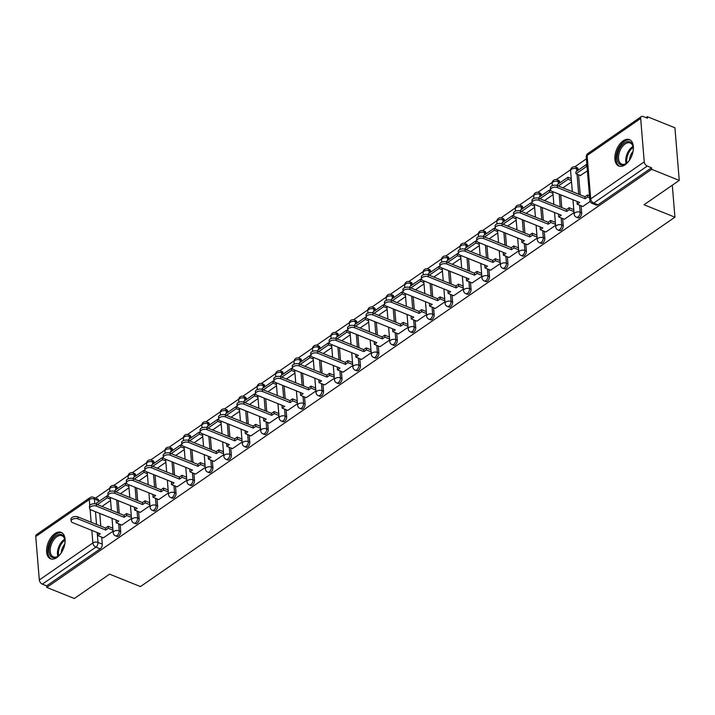 <?xml version="1.0" encoding="UTF-8"?>
<svg xmlns="http://www.w3.org/2000/svg" width="715" height="715" viewBox="0 0 715 715"><rect width="100%" height="100%" fill="white"/><g stroke="black" fill="none" stroke-linecap="round" stroke-linejoin="round"><path stroke-width="1.07" d="M577.961 217.861A3.647 2.1 -68.1 0 0 579.579 217.539A3.647 2.1 -68.1 0 0 581.688 212.838L580.16 212.221A3.647 2.1 111.9 0 1 578.051 216.922A3.647 2.1 111.9 0 1 576.433 217.244L577.961 217.861M559.523 230.596A3.647 2.1 -68.1 0 0 561.141 230.284A3.647 2.1 -68.1 0 0 563.25 225.583L561.722 224.966A3.647 2.1 111.9 0 1 559.613 229.667A3.647 2.1 111.9 0 1 557.995 229.989L559.523 230.596M541.085 243.341A3.647 2.1 -68.1 0 0 542.703 243.029A3.647 2.1 -68.1 0 0 544.812 238.327L543.284 237.711A3.647 2.1 111.9 0 1 541.175 242.412A3.647 2.1 111.9 0 1 539.557 242.734L541.085 243.341M522.647 256.086A3.647 2.1 -68.1 0 0 524.265 255.764A3.647 2.1 -68.1 0 0 526.374 251.063L524.846 250.456A3.647 2.1 111.9 0 1 522.736 255.157A3.647 2.1 111.9 0 1 521.119 255.478L522.647 256.086M504.209 268.831A3.647 2.1 -68.1 0 0 505.827 268.509A3.647 2.1 -68.1 0 0 507.936 263.808L506.408 263.2A3.647 2.1 111.9 0 1 504.298 267.902A3.647 2.1 111.9 0 1 502.681 268.214L504.209 268.831M485.771 281.576A3.647 2.1 -68.1 0 0 487.38 281.254A3.647 2.1 -68.1 0 0 489.498 276.553L487.97 275.936A3.647 2.1 111.9 0 1 485.86 280.646A3.647 2.1 111.9 0 1 484.243 280.959L485.771 281.576M467.333 294.321A3.647 2.1 -68.1 0 0 468.942 293.999A3.647 2.1 -68.1 0 0 471.06 289.298L469.532 288.681A3.647 2.1 111.9 0 1 467.422 293.382A3.647 2.1 111.9 0 1 465.805 293.704L467.333 294.321M448.895 307.057A3.647 2.1 -68.1 0 0 450.504 306.744A3.647 2.1 -68.1 0 0 452.622 302.043L451.094 301.426A3.647 2.1 111.9 0 1 448.984 306.127A3.647 2.1 111.9 0 1 447.367 306.449L448.895 307.057M430.457 319.802A3.647 2.1 -68.1 0 0 432.066 319.489A3.647 2.1 -68.1 0 0 434.184 314.788L432.655 314.171A3.647 2.1 111.9 0 1 430.546 318.872A3.647 2.1 111.9 0 1 428.929 319.194L430.457 319.802M412.019 332.546A3.647 2.1 -68.1 0 0 413.628 332.234A3.647 2.1 -68.1 0 0 415.746 327.524L414.217 326.916A3.647 2.1 111.9 0 1 412.108 331.617A3.647 2.1 111.9 0 1 410.49 331.939L412.019 332.546M393.581 345.291A3.647 2.1 -68.1 0 0 395.189 344.97A3.647 2.1 -68.1 0 0 397.308 340.269L395.779 339.661A3.647 2.1 111.9 0 1 393.67 344.362A3.647 2.1 111.9 0 1 392.052 344.675L393.581 345.291M375.143 358.036A3.647 2.1 -68.1 0 0 376.751 357.715A3.647 2.1 -68.1 0 0 378.87 353.013L377.341 352.397A3.647 2.1 111.9 0 1 375.232 357.107A3.647 2.1 111.9 0 1 373.614 357.42L375.143 358.036M356.705 370.781A3.647 2.1 -68.1 0 0 358.313 370.459A3.647 2.1 -68.1 0 0 360.431 365.758L358.903 365.142A3.647 2.1 111.9 0 1 356.794 369.843A3.647 2.1 111.9 0 1 355.176 370.164L356.705 370.781M338.267 383.517A3.647 2.1 -68.1 0 0 339.875 383.204A3.647 2.1 -68.1 0 0 341.993 378.503L340.465 377.886A3.647 2.1 111.9 0 1 338.356 382.588A3.647 2.1 111.9 0 1 336.738 382.909L338.267 383.517M319.828 396.262A3.647 2.1 -68.1 0 0 321.437 395.949A3.647 2.1 -68.1 0 0 323.546 391.248L322.027 390.631A3.647 2.1 111.9 0 1 319.918 395.332A3.647 2.1 111.9 0 1 318.3 395.654L319.828 396.262M301.39 409.007A3.647 2.1 -68.1 0 0 302.999 408.694A3.647 2.1 -68.1 0 0 305.108 403.984L303.589 403.376A3.647 2.1 111.9 0 1 301.48 408.077A3.647 2.1 111.9 0 1 299.862 408.399L301.39 409.007M282.943 421.752A3.647 2.1 -68.1 0 0 284.561 421.43A3.647 2.1 -68.1 0 0 286.67 416.729L285.151 416.121A3.647 2.1 111.9 0 1 283.042 420.822A3.647 2.1 111.9 0 1 281.424 421.135L282.943 421.752M264.505 434.497A3.647 2.1 -68.1 0 0 266.123 434.175A3.647 2.1 -68.1 0 0 268.232 429.474L266.713 428.857A3.647 2.1 111.9 0 1 264.604 433.567A3.647 2.1 111.9 0 1 262.986 433.88L264.505 434.497M246.067 447.241A3.647 2.1 -68.1 0 0 247.685 446.92A3.647 2.1 -68.1 0 0 249.794 442.219L248.275 441.602A3.647 2.1 111.9 0 1 246.166 446.303A3.647 2.1 111.9 0 1 244.548 446.625L246.067 447.241M227.629 459.986A3.647 2.1 -68.1 0 0 229.247 459.665A3.647 2.1 -68.1 0 0 231.356 454.963L229.837 454.347A3.647 2.1 111.9 0 1 227.728 459.048A3.647 2.1 111.9 0 1 226.11 459.37L227.629 459.986M209.191 472.722A3.647 2.1 -68.1 0 0 210.809 472.409A3.647 2.1 -68.1 0 0 212.918 467.708L211.399 467.092A3.647 2.1 111.9 0 1 209.289 471.793A3.647 2.1 111.9 0 1 207.672 472.115L209.191 472.722M190.753 485.467A3.647 2.1 -68.1 0 0 192.371 485.154A3.647 2.1 -68.1 0 0 194.48 480.444L192.961 479.837A3.647 2.1 111.9 0 1 190.851 484.538A3.647 2.1 111.9 0 1 189.234 484.859L190.753 485.467M172.315 498.212A3.647 2.1 -68.1 0 0 173.933 497.89A3.647 2.1 -68.1 0 0 176.042 493.189L174.523 492.581A3.647 2.1 111.9 0 1 172.404 497.283A3.647 2.1 111.9 0 1 170.796 497.595L172.315 498.212M153.877 510.957A3.647 2.1 -68.1 0 0 155.495 510.635A3.647 2.1 -68.1 0 0 157.604 505.934L156.084 505.326A3.647 2.1 111.9 0 1 153.966 510.027A3.647 2.1 111.9 0 1 152.358 510.34L153.877 510.957M135.439 523.702A3.647 2.1 -68.1 0 0 137.057 523.38A3.647 2.1 -68.1 0 0 139.166 518.679L137.646 518.062A3.647 2.1 111.9 0 1 135.528 522.772A3.647 2.1 111.9 0 1 133.919 523.085L135.439 523.702M117.001 536.447A3.647 2.1 -68.1 0 0 118.619 536.125A3.647 2.1 -68.1 0 0 120.728 531.424L119.208 530.807A3.647 2.1 111.9 0 1 117.09 535.508A3.647 2.1 111.9 0 1 115.481 535.83L117.001 536.447M54.867 533.622A14.237 8.187 -68.1 0 0 46.877 547.359A14.237 8.187 -68.1 0 0 50.542 558.799A14.237 8.187 -68.1 0 0 56.843 557.557A14.237 8.187 -68.1 0 0 64.833 543.82A14.237 8.187 -68.1 0 0 61.168 532.38A14.237 8.187 -68.1 0 0 54.867 533.622M623.149 140.864A14.237 8.187 -68.1 0 0 615.159 154.601A14.237 8.187 -68.1 0 0 618.824 166.041A14.237 8.187 -68.1 0 0 625.116 164.799A14.237 8.187 -68.1 0 0 633.115 151.062A14.237 8.187 -68.1 0 0 629.45 139.622A14.237 8.187 -68.1 0 0 623.149 140.864M679.25 180.412L644.027 204.758L674.924 217.181L140.444 586.577L109.556 574.154L74.333 598.5L46.761 587.408L651.678 169.321L679.25 180.412L674.924 127.788L647.352 116.697L646.002 117.635M586.416 158.81L574.815 166.836M570.65 169.714L556.377 179.572M552.212 182.45L537.939 192.317M533.774 195.195L519.501 205.062M515.336 207.94L501.063 217.807M496.898 220.685L482.625 230.552M478.46 233.43L464.187 243.297M460.022 246.175L445.749 256.033M441.584 258.91L427.311 268.777M423.146 271.655L408.873 281.522M404.708 284.4L390.435 294.267M386.27 297.145L371.997 307.012M367.832 309.89L353.559 319.757M349.394 322.635L335.12 332.493M330.956 335.371L316.682 345.238M312.518 348.116L298.244 357.983M294.08 360.861L279.806 370.728M275.641 373.605L261.368 383.472M257.203 386.35L242.93 396.217M238.765 399.095L224.483 408.953M220.327 411.831L206.045 421.698M201.889 424.576L187.607 434.443M183.451 437.321L169.169 447.188M165.013 450.066L150.731 459.933M146.566 462.811L132.293 472.678M128.128 475.555L113.855 485.414M109.69 488.291L95.506 498.105M647.352 116.697L647.477 118.234L643.187 116.5A3.647 2.252 55.4 0 0 641.364 116.572A3.647 2.252 55.4 0 0 640.667 118.458L644.242 161.876A3.647 2.252 55.4 0 0 647.263 166.059L593.718 203.069A3.647 2.1 111.9 0 1 592.1 203.382L596.399 205.116A3.647 2.1 111.9 0 0 598.017 204.794L593.718 203.069A3.647 2.252 55.4 0 1 590.697 198.886L644.242 161.876M651.678 169.321L651.553 167.793L647.263 166.059M98.724 500.741L94.425 499.016A3.647 2.1 111.9 0 0 93.424 497.265L97.723 498.99A3.647 2.1 111.9 0 1 98.724 500.741L98.786 501.519M99.76 513.424L100.806 526.124M101.718 537.144L102.29 544.169L98 542.435A3.647 2.1 111.9 0 1 95.882 547.136L42.346 584.146A3.647 2.252 -124.6 0 1 39.316 579.963L35.75 536.536A3.647 2.252 -124.6 0 1 36.447 534.65L89.983 497.649A3.647 2.252 -124.6 0 0 89.295 499.535L35.75 536.536M42.346 584.146L46.636 585.871L46.761 587.408M121.827 525.078L131.515 518.455M140.274 512.333L149.953 505.711M158.712 499.588L168.391 492.966M177.15 486.844L186.829 480.221M195.588 474.099L205.268 467.485M214.026 461.363L223.706 454.74M232.464 448.618L242.144 441.995M250.902 435.873L260.582 429.25M269.341 423.128L279.02 416.505M287.779 410.383L297.458 403.761M306.217 397.638L315.896 391.025M324.655 384.902L334.334 378.28M343.093 372.157L352.772 365.535M361.531 359.413L371.21 352.79M379.969 346.668L389.648 340.045M398.407 333.923L408.086 327.3M416.845 321.178L426.524 314.555M435.283 308.442L444.962 301.819M453.721 295.697L463.4 289.075M472.159 282.952L481.839 276.33M490.597 270.207L500.277 263.585M509.035 257.463L518.724 250.84M527.473 244.718L537.162 238.095M545.911 231.982L555.6 225.359M564.35 219.237L574.038 212.614M580.24 175.497L587.417 170.939M582.788 206.492L590.134 201.487M578.113 169.41L576.594 168.803A3.647 2.1 111.9 0 0 575.593 167.051L577.112 167.659A3.647 2.1 -68.1 0 1 578.113 169.41L578.185 170.188M578.56 174.817L580.205 194.802M581.107 205.813L581.688 212.838M559.675 182.155L558.156 181.547A3.647 2.1 111.9 0 0 557.155 179.796L558.674 180.403A3.647 2.1 -68.1 0 1 559.675 182.155L559.747 182.933M560.721 194.838L561.767 207.547M562.669 218.558L563.25 225.583M541.237 194.9L539.718 194.292A3.647 2.1 111.9 0 0 538.717 192.532L540.236 193.148A3.647 2.1 -68.1 0 1 541.237 194.9L541.309 195.678M542.283 207.582L543.328 220.283M544.231 231.303L544.812 238.327M522.799 207.645L521.28 207.028A3.647 2.1 111.9 0 0 520.279 205.277L521.798 205.893A3.647 2.1 -68.1 0 1 522.799 207.645L522.862 208.423M523.845 220.318L524.89 233.027M525.793 244.047L526.374 251.063M504.361 220.39L502.842 219.773A3.647 2.1 111.9 0 0 501.841 218.021L503.36 218.638A3.647 2.1 -68.1 0 1 504.361 220.39L504.424 221.158M505.407 233.063L506.452 245.772M507.355 256.792L507.936 263.808M485.923 233.135L484.404 232.518A3.647 2.1 111.9 0 0 483.403 230.766L484.922 231.374A3.647 2.1 -68.1 0 1 485.923 233.135L485.986 233.903M486.969 245.808L488.014 258.517M488.917 269.528L489.498 276.553M467.485 245.88L465.966 245.263A3.647 2.1 111.9 0 0 464.965 243.511L466.484 244.119A3.647 2.1 -68.1 0 1 467.485 245.88L467.547 246.648M468.531 258.553L469.576 271.262M470.479 282.273L471.06 289.298M449.047 258.615L447.527 258.008A3.647 2.1 111.9 0 0 446.526 256.256L448.046 256.864A3.647 2.1 -68.1 0 1 449.047 258.615L449.109 259.393M450.093 271.298L451.138 284.007M452.041 295.018L452.622 302.043M430.609 271.36L429.089 270.753A3.647 2.1 111.9 0 0 428.088 268.992L429.608 269.609A3.647 2.1 -68.1 0 1 430.609 271.36L430.671 272.138M431.654 284.043L432.7 296.743M433.603 307.763L434.184 314.788M412.171 284.105L410.651 283.489A3.647 2.1 111.9 0 0 409.65 281.737L411.17 282.354A3.647 2.1 -68.1 0 1 412.171 284.105L412.233 284.883M413.216 296.779L414.262 309.488M415.165 320.508L415.746 327.524M393.733 296.85L392.213 296.233A3.647 2.1 111.9 0 0 391.212 294.482L392.732 295.098A3.647 2.1 -68.1 0 1 393.733 296.85L393.795 297.619M394.778 309.524L395.824 322.233M396.727 333.253L397.308 340.269M375.295 309.595L373.775 308.978A3.647 2.1 111.9 0 0 372.774 307.227L374.294 307.843A3.647 2.1 -68.1 0 1 375.295 309.595L375.357 310.364M376.34 322.268L377.386 334.978M378.289 345.989L378.87 353.013M356.856 322.34L355.337 321.723A3.647 2.1 111.9 0 0 354.336 319.971L355.856 320.579A3.647 2.1 -68.1 0 1 356.856 322.34L356.919 323.108M357.902 335.013L358.948 347.722M359.851 358.733L360.431 365.758M338.418 335.076L336.899 334.468A3.647 2.1 111.9 0 0 335.898 332.716L337.417 333.324A3.647 2.1 -68.1 0 1 338.418 335.076L338.481 335.853M339.464 347.758L340.51 360.467M341.413 371.478L341.993 378.503M319.98 347.821L318.461 347.213A3.647 2.1 111.9 0 0 317.46 345.452L318.979 346.069A3.647 2.1 -68.1 0 1 319.98 347.821L320.043 348.598M321.026 360.503L322.072 373.203M322.974 384.223L323.546 391.248M301.542 360.566L300.023 359.949A3.647 2.1 111.9 0 0 299.013 358.197L300.541 358.814A3.647 2.1 -68.1 0 1 301.542 360.566L301.605 361.343M302.588 373.239L303.634 385.948M304.536 396.968L305.108 403.984M283.104 373.31L281.585 372.694A3.647 2.1 111.9 0 0 280.575 370.942L282.103 371.559A3.647 2.1 -68.1 0 1 283.104 373.31L283.167 374.079M284.15 385.984L285.196 398.693M286.098 409.713L286.67 416.729M264.666 386.055L263.138 385.439A3.647 2.1 111.9 0 0 262.137 383.687L263.665 384.304A3.647 2.1 -68.1 0 1 264.666 386.055L264.729 386.824M265.712 398.729L266.749 411.438M267.66 422.458L268.232 429.474M246.228 398.8L244.7 398.183A3.647 2.1 111.9 0 0 243.699 396.432L245.227 397.04A3.647 2.1 -68.1 0 1 246.228 398.8L246.291 399.569M247.274 411.474L248.311 424.183M249.222 435.194L249.794 442.219M227.79 411.536L226.262 410.928A3.647 2.1 111.9 0 0 225.261 409.177L226.789 409.784A3.647 2.1 -68.1 0 1 227.79 411.536L227.853 412.314M228.836 424.218L229.873 436.928M230.784 447.939L231.356 454.963M209.352 424.281L207.824 423.673A3.647 2.1 111.9 0 0 206.823 421.913L208.351 422.529A3.647 2.1 -68.1 0 1 209.352 424.281L209.415 425.059M210.398 436.963L211.434 449.663M212.346 460.683L212.918 467.708M190.914 437.026L189.386 436.409A3.647 2.1 111.9 0 0 188.385 434.657L189.913 435.274A3.647 2.1 -68.1 0 1 190.914 437.026L190.977 437.803M191.951 449.699L192.996 462.408M193.908 473.428L194.48 480.444M172.476 449.771L170.948 449.154A3.647 2.1 111.9 0 0 169.947 447.402L171.475 448.019A3.647 2.1 -68.1 0 1 172.476 449.771L172.538 450.539M173.513 462.444L174.558 475.153M175.47 486.173L176.042 493.189M154.038 462.516L152.51 461.899A3.647 2.1 111.9 0 0 151.509 460.147L153.037 460.764A3.647 2.1 -68.1 0 1 154.038 462.516L154.1 463.284M155.075 475.189L156.12 487.898M157.032 498.918L157.604 505.934M135.6 475.261L134.071 474.644A3.647 2.1 111.9 0 0 133.07 472.892L134.599 473.5A3.647 2.1 -68.1 0 1 135.6 475.261L135.662 476.029M136.637 487.934L137.682 500.643M138.594 511.654L139.166 518.679M117.162 487.996L115.633 487.389A3.647 2.1 111.9 0 0 114.632 485.637L116.161 486.245A3.647 2.1 -68.1 0 1 117.162 487.996L117.224 488.774M118.198 500.679L119.244 513.388M120.156 524.399L120.728 531.424M672.297 185.221L674.924 217.181M103.389 537.823L113.077 531.2M101.977 506.435L110.557 500.509M651.553 167.793L598.017 204.794M46.636 585.871L100.18 548.87A3.647 2.1 -68.1 0 0 102.29 544.169M120.415 493.699L128.995 487.764M138.853 480.954L147.433 475.028M157.291 468.209L165.871 462.283M175.729 455.464L184.309 449.538M194.167 442.719L202.747 436.794M212.605 429.974L221.185 424.049M231.043 417.238L239.623 411.304M249.481 404.493L258.061 398.568M267.919 391.749L276.499 385.823M286.358 379.004L294.938 373.078M304.796 366.259L313.376 360.333M323.234 353.514L331.814 347.588M341.672 340.778L350.252 334.843M360.119 328.033L368.69 322.108M378.557 315.288L387.128 309.363M396.995 302.543L405.566 296.618M415.433 289.798L424.004 283.873M433.871 277.054L442.442 271.128M452.309 264.309L460.88 258.383M470.747 251.573L479.318 245.647M489.185 238.828L497.756 232.902M507.623 226.083L516.194 220.157M526.061 213.338L534.632 207.413M544.499 200.593L553.07 194.668M562.937 187.848L571.508 181.923M71.151 521.128L70.982 519.126A4.201 2.252 -4.7 0 1 73.332 516.865A4.201 2.252 -4.7 0 1 77.881 516.909L78.051 518.902A4.201 2.252 175.3 0 0 73.493 518.858A4.201 2.252 175.3 0 0 71.151 521.128A4.201 2.252 175.3 0 0 72.617 522.656L100.323 533.801L97.776 535.562L97.615 533.569L98.393 533.033M112.997 530.181L108.296 528.287L108.135 526.294L105.588 528.054L105.757 530.047L78.051 518.902M108.296 528.287L105.757 530.047M103.461 537.85L97.776 535.562M110.441 499.186L107.134 497.854L106.973 495.861L96.454 503.128L96.543 504.254M106.973 495.861L108.367 496.425M107.134 497.854L97.383 504.593M105.588 528.054L77.881 516.909M108.135 526.294L112.827 528.188M61.043 553.169A12.325 7.087 111.9 0 1 58.317 556.02A12.325 7.087 111.9 0 1 50.631 556.181A12.325 7.087 111.9 0 1 49.63 545.634A12.325 7.087 111.9 0 1 57.906 534.713A12.325 7.087 111.9 0 1 64.859 539.771A12.325 7.087 111.9 0 1 64.851 543.713M64.904 540.147A11.404 6.56 -68.1 0 0 61.91 535.732A11.404 6.56 -68.1 0 0 50.863 545.938A11.404 6.56 -68.1 0 0 53.402 556.896A11.404 6.56 -68.1 0 0 58.621 555.778A11.038 6.346 -68.1 0 1 58.988 549.129A11.038 6.346 -68.1 0 1 64.904 540.147M61.276 552.829A8.982 5.166 111.9 0 1 61.767 549.826A8.982 5.166 111.9 0 1 64.779 544.124M62.017 532.827A14.148 8.133 -68.1 0 0 48.54 545.572A14.148 8.133 -68.1 0 0 51.462 559.067M629.325 160.41A12.325 7.087 111.9 0 1 626.599 163.261A12.325 7.087 111.9 0 1 618.913 163.422A12.325 7.087 111.9 0 1 617.903 152.876A12.325 7.087 111.9 0 1 626.188 141.954A12.325 7.087 111.9 0 1 633.133 147.004A12.325 7.087 111.9 0 1 633.133 150.954M633.186 147.388A11.404 6.56 -68.1 0 0 630.192 142.973A11.404 6.56 -68.1 0 0 619.145 153.18A11.404 6.56 -68.1 0 0 621.675 164.137A11.404 6.56 -68.1 0 0 626.894 163.02A11.038 6.346 -68.1 0 1 627.27 156.371A11.038 6.346 -68.1 0 1 633.186 147.388M629.558 160.071A8.982 5.166 111.9 0 1 630.049 157.068A8.982 5.166 111.9 0 1 633.061 151.366M630.299 140.069A14.148 8.133 -68.1 0 0 616.822 152.813A14.148 8.133 -68.1 0 0 619.744 166.309M89.59 508.383L89.42 506.39A4.201 2.252 -4.7 0 1 91.77 504.12A4.201 2.252 -4.7 0 1 96.328 504.164L96.489 506.157A4.201 2.252 175.3 0 0 91.931 506.113A4.201 2.252 175.3 0 0 89.59 508.383A4.201 2.252 175.3 0 0 91.055 509.92L118.761 521.065L116.214 522.817L116.053 520.824L116.831 520.288M131.435 517.437L126.734 515.551L126.573 513.549L124.035 515.309L124.196 517.303L96.489 506.157M126.734 515.551L124.196 517.303M121.899 525.105L116.214 522.817M128.879 486.441L125.572 485.11L125.411 483.117L114.892 490.383L114.981 491.509M125.411 483.117L126.805 483.68M125.572 485.11L115.821 491.849M124.035 515.309L96.328 504.164M126.573 513.549L131.265 515.444M108.028 495.638L107.858 493.645A4.201 2.252 -4.7 0 1 110.208 491.375A4.201 2.252 -4.7 0 1 114.766 491.42L114.927 493.413A4.201 2.252 175.3 0 0 110.369 493.368A4.201 2.252 175.3 0 0 108.028 495.638A4.201 2.252 175.3 0 0 109.493 497.175L137.2 508.32L134.652 510.072L134.492 508.079L135.269 507.543M149.873 504.692L145.172 502.806L145.011 500.813L142.473 502.565L142.634 504.558L114.927 493.413M145.172 502.806L142.634 504.558M140.337 512.36L134.652 510.072M147.317 473.696L144.01 472.365L143.849 470.372L133.33 477.647L133.419 478.764M143.849 470.372L145.243 470.935M144.01 472.365L134.259 479.104M142.473 502.565L114.766 491.42M145.011 500.813L149.703 502.699M126.466 482.893L126.296 480.9A4.201 2.252 -4.7 0 1 128.646 478.63A4.201 2.252 -4.7 0 1 133.204 478.675L133.365 480.668A4.201 2.252 175.3 0 0 128.807 480.623A4.201 2.252 175.3 0 0 126.466 482.893A4.201 2.252 175.3 0 0 127.931 484.43L155.638 495.575L153.09 497.327L152.93 495.334L153.707 494.798M168.311 491.947L163.61 490.061L163.449 488.068L160.911 489.82L161.072 491.813L133.365 480.668M163.61 490.061L161.072 491.813M158.775 499.615L153.09 497.327M165.755 460.952L162.448 459.62L162.287 457.627L151.768 464.902L151.857 466.019M162.287 457.627L163.681 458.19M162.448 459.62L152.706 466.359M160.911 489.82L133.204 478.675M163.449 488.068L168.141 489.954M144.904 470.148L144.734 468.155A4.201 2.252 -4.7 0 1 147.084 465.885A4.201 2.252 -4.7 0 1 151.643 465.93L151.803 467.932A4.201 2.252 175.3 0 0 147.245 467.878A4.201 2.252 175.3 0 0 144.904 470.148A4.201 2.252 175.3 0 0 146.369 471.685L174.076 482.831L171.529 484.591L171.368 482.589L172.145 482.053M186.749 479.202L182.048 477.316L181.887 475.323L179.349 477.075L179.51 479.077L151.803 467.932M182.048 477.316L179.51 479.077M177.213 486.87L171.529 484.591M184.202 448.216L180.886 446.884L180.725 444.882L170.206 452.157L170.295 453.274M180.725 444.882L182.119 445.445M180.886 446.884L171.144 453.614M179.349 477.075L151.643 465.93M181.887 475.323L186.579 477.209M163.342 457.403L163.172 455.41A4.201 2.252 -4.7 0 1 165.523 453.14A4.201 2.252 -4.7 0 1 170.081 453.194L170.242 455.187A4.201 2.252 175.3 0 0 165.683 455.142A4.201 2.252 175.3 0 0 163.342 457.403A4.201 2.252 175.3 0 0 164.808 458.941L192.514 470.086L189.967 471.846L189.806 469.853L190.583 469.308M205.187 466.466L200.486 464.571L200.325 462.578L197.787 464.339L197.948 466.332L170.242 455.187M200.486 464.571L197.948 466.332M195.651 474.125L189.967 471.846M202.64 435.471L199.324 434.139L199.163 432.146L188.644 439.412L188.733 440.538M199.163 432.146L200.558 432.709M199.324 434.139L189.582 440.878M197.787 464.339L170.081 453.194M200.325 462.578L205.017 464.464M181.78 444.667L181.61 442.665A4.201 2.252 -4.7 0 1 183.961 440.404A4.201 2.252 -4.7 0 1 188.519 440.449L188.68 442.442A4.201 2.252 175.3 0 0 184.121 442.397A4.201 2.252 175.3 0 0 181.78 444.667A4.201 2.252 175.3 0 0 183.246 446.196L210.952 457.341L208.405 459.101L208.244 457.108L209.021 456.572M223.625 453.721L218.924 451.826L218.763 449.833L216.225 451.594L216.386 453.587L188.68 442.442M218.924 451.826L216.386 453.587M214.089 461.39L208.405 459.101M221.078 422.726L217.762 421.394L217.601 419.401L207.082 426.667L207.171 427.793M217.601 419.401L218.996 419.964M217.762 421.394L208.02 428.133M216.225 451.594L188.519 440.449M218.763 449.833L223.455 451.728M200.218 431.923L200.048 429.93A4.201 2.252 -4.7 0 1 202.399 427.659A4.201 2.252 -4.7 0 1 206.957 427.704L207.118 429.697A4.201 2.252 175.3 0 0 202.559 429.652A4.201 2.252 175.3 0 0 200.218 431.923A4.201 2.252 175.3 0 0 201.684 433.46L229.39 444.605L226.843 446.357L226.682 444.364L227.459 443.827M242.063 440.976L237.362 439.09L237.201 437.088L234.663 438.849L234.824 440.842L207.118 429.697M237.362 439.09L234.824 440.842M232.527 448.645L226.843 446.357M239.516 409.981L236.2 408.649L236.039 406.656L225.52 413.922L225.609 415.049M236.039 406.656L237.434 407.219M236.2 408.649L226.458 415.388M234.663 438.849L206.957 427.704M237.201 437.088L241.893 438.983M218.656 419.178L218.486 417.185A4.201 2.252 -4.7 0 1 220.837 414.915A4.201 2.252 -4.7 0 1 225.395 414.959L225.556 416.952A4.201 2.252 175.3 0 0 220.998 416.908A4.201 2.252 175.3 0 0 218.656 419.178A4.201 2.252 175.3 0 0 220.122 420.715L247.828 431.86L245.281 433.612L245.12 431.619L245.897 431.082M260.501 428.231L255.8 426.346L255.639 424.353L253.101 426.104L253.262 428.097L225.556 416.952M255.8 426.346L253.262 428.097M250.965 435.9L245.281 433.612M257.954 397.236L254.638 395.904L254.477 393.911L243.958 401.187L244.047 402.304M254.477 393.911L255.872 394.474M254.638 395.904L244.896 402.643M253.101 426.104L225.395 414.959M255.639 424.353L260.332 426.238M237.094 406.433L236.924 404.44A4.201 2.252 -4.7 0 1 239.275 402.17A4.201 2.252 -4.7 0 1 243.833 402.214L243.994 404.207A4.201 2.252 175.3 0 0 239.436 404.163A4.201 2.252 175.3 0 0 237.094 406.433A4.201 2.252 175.3 0 0 238.56 407.97L266.266 419.115L263.719 420.867L263.558 418.874L264.336 418.338M278.939 415.487L274.238 413.601L274.077 411.608L271.539 413.359L271.7 415.352L243.994 404.207M274.238 413.601L271.7 415.352M269.403 423.155L263.719 420.867M276.392 384.491L273.076 383.16L272.916 381.167L262.396 388.442L262.485 389.559M272.916 381.167L274.31 381.73M273.076 383.16L263.334 389.898M271.539 413.359L243.833 402.214M274.077 411.608L278.77 413.493M255.532 393.688L255.362 391.695A4.201 2.252 -4.7 0 1 257.713 389.425A4.201 2.252 -4.7 0 1 262.271 389.469L262.432 391.471A4.201 2.252 175.3 0 0 257.874 391.418A4.201 2.252 175.3 0 0 255.532 393.688A4.201 2.252 175.3 0 0 256.998 395.225L284.704 406.37L282.157 408.131L281.996 406.129L282.774 405.593M297.377 402.742L292.676 400.856L292.515 398.863L289.977 400.615L290.138 402.617L262.432 391.471M292.676 400.856L290.138 402.617M287.841 410.41L282.157 408.131M294.83 371.755L291.514 370.424L291.354 368.422L280.834 375.697L280.923 376.814M291.354 368.422L292.757 368.985M291.514 370.424L281.773 377.154M289.977 400.615L262.271 389.469M292.515 398.863L297.208 400.749M273.97 380.943L273.8 378.95A4.201 2.252 -4.7 0 1 276.151 376.68A4.201 2.252 -4.7 0 1 280.709 376.733L280.87 378.727A4.201 2.252 175.3 0 0 276.312 378.682A4.201 2.252 175.3 0 0 273.97 380.943A4.201 2.252 175.3 0 0 275.436 382.48L303.142 393.625L300.604 395.386L300.434 393.393L301.212 392.848M315.816 390.006L311.114 388.111L310.954 386.118L308.415 387.879L308.576 389.872L280.87 378.727M311.114 388.111L308.576 389.872M306.279 397.665L300.604 395.386M313.268 359.01L309.953 357.679L309.792 355.686L299.272 362.952L299.362 364.078M309.792 355.686L311.195 356.249M309.953 357.679L300.211 364.418M308.415 387.879L280.709 376.733M310.954 386.118L315.646 388.004M292.408 368.207L292.247 366.205A4.201 2.252 -4.7 0 1 294.589 363.944A4.201 2.252 -4.7 0 1 299.147 363.989L299.308 365.982A4.201 2.252 175.3 0 0 294.75 365.937A4.201 2.252 175.3 0 0 292.408 368.207A4.201 2.252 175.3 0 0 293.874 369.735L321.58 380.881L319.042 382.641L318.872 380.648L319.65 380.112M334.254 377.261L329.561 375.366L329.392 373.373L326.853 375.134L327.014 377.127L299.308 365.982M329.561 375.366L327.014 377.127M324.717 384.92L319.042 382.641M331.706 346.266L328.391 344.934L328.23 342.941L317.71 350.207L317.8 351.333M328.23 342.941L329.633 343.504M328.391 344.934L318.649 351.673M326.853 375.134L299.147 363.989M329.392 373.373L334.093 375.268M310.846 355.462L310.685 353.469A4.201 2.252 -4.7 0 1 313.027 351.199A4.201 2.252 -4.7 0 1 317.585 351.244L317.746 353.237A4.201 2.252 175.3 0 0 313.188 353.192A4.201 2.252 175.3 0 0 310.846 355.462A4.201 2.252 175.3 0 0 312.312 357L340.018 368.145L337.48 369.896L337.31 367.903L338.088 367.367M352.692 364.516L347.999 362.63L347.83 360.628L345.291 362.389L345.452 364.382L317.746 353.237M347.999 362.63L345.452 364.382M343.155 372.184L337.48 369.896M350.144 333.521L346.829 332.189L346.668 330.196L336.148 337.462L336.238 338.588M346.668 330.196L348.071 330.759M346.829 332.189L337.087 338.928M345.291 362.389L317.585 351.244M347.83 360.628L352.531 362.523M329.284 342.717L329.123 340.724A4.201 2.252 -4.7 0 1 331.465 338.454A4.201 2.252 -4.7 0 1 336.023 338.499L336.184 340.492A4.201 2.252 175.3 0 0 331.626 340.447A4.201 2.252 175.3 0 0 329.284 342.717A4.201 2.252 175.3 0 0 330.75 344.255L358.456 355.4L355.918 357.151L355.748 355.158L356.526 354.622M371.13 351.771L366.438 349.885L366.268 347.892L363.729 349.644L363.89 351.637L336.184 340.492M366.438 349.885L363.89 351.637M361.593 359.439L355.918 357.151M368.582 320.776L365.267 319.444L365.106 317.451L354.586 324.726L354.676 325.843M365.106 317.451L366.509 318.014M365.267 319.444L355.525 326.183M363.729 349.644L336.023 338.499M366.268 347.892L370.969 349.778M347.722 329.973L347.562 327.979A4.201 2.252 -4.7 0 1 349.903 325.709A4.201 2.252 -4.7 0 1 354.461 325.754L354.622 327.747A4.201 2.252 175.3 0 0 350.064 327.702A4.201 2.252 175.3 0 0 347.722 329.973A4.201 2.252 175.3 0 0 349.188 331.51L376.894 342.655L374.356 344.407L374.186 342.413L374.964 341.877M389.568 339.026L384.876 337.14L384.706 335.147L382.168 336.899L382.328 338.892L354.622 327.747M384.876 337.14L382.328 338.892M380.031 346.695L374.356 344.407M387.021 308.031L383.705 306.699L383.544 304.706L373.024 311.981L373.114 313.099M383.544 304.706L384.947 305.269M383.705 306.699L373.963 313.438M382.168 336.899L354.461 325.754M384.706 335.147L389.407 337.033M366.16 317.228L366 315.235A4.201 2.252 -4.7 0 1 368.341 312.964A4.201 2.252 -4.7 0 1 372.899 313.009L373.06 315.011A4.201 2.252 175.3 0 0 368.502 314.957A4.201 2.252 175.3 0 0 366.16 317.228A4.201 2.252 175.3 0 0 367.626 318.765L395.332 329.91L392.794 331.662L392.624 329.669L393.402 329.132M408.006 326.281L403.314 324.395L403.144 322.402L400.606 324.154L400.766 326.156L373.06 315.011M403.314 324.395L400.766 326.156M398.469 333.95L392.794 331.662M405.459 295.295L402.152 293.963L401.982 291.961L391.463 299.236L391.561 300.354M401.982 291.961L403.385 292.524M402.152 293.963L392.401 300.693M400.606 324.154L372.899 313.009M403.144 322.402L407.845 324.288M384.599 304.483L384.438 302.49A4.201 2.252 -4.7 0 1 386.779 300.22A4.201 2.252 -4.7 0 1 391.337 300.273L391.498 302.266A4.201 2.252 175.3 0 0 386.949 302.222A4.201 2.252 175.3 0 0 384.599 304.483A4.201 2.252 175.3 0 0 386.064 306.02L413.771 317.165L411.232 318.926L411.062 316.924L411.84 316.387M426.444 313.545L421.752 311.651L421.582 309.658L419.044 311.418L419.205 313.411L391.498 302.266M421.752 311.651L419.205 313.411M416.908 321.205L411.232 318.926M423.897 282.55L420.59 281.218L420.42 279.225L409.901 286.492L409.999 287.618M420.42 279.225L421.823 279.788M420.59 281.218L410.839 287.957M419.044 311.418L391.337 300.273M421.582 309.658L426.283 311.543M403.037 291.747L402.876 289.745A4.201 2.252 -4.7 0 1 405.217 287.484A4.201 2.252 -4.7 0 1 409.775 287.528L409.936 289.521A4.201 2.252 175.3 0 0 405.387 289.477A4.201 2.252 175.3 0 0 403.037 291.747A4.201 2.252 175.3 0 0 404.502 293.275L432.209 304.42L429.67 306.181L429.501 304.188L430.278 303.652M444.882 300.8L440.19 298.906L440.02 296.913L437.482 298.673L437.643 300.666L409.936 289.521M440.19 298.906L437.643 300.666M435.346 308.46L429.67 306.181M442.335 269.805L439.028 268.474L438.858 266.481L428.339 273.747L428.437 274.873M438.858 266.481L440.261 267.044M439.028 268.474L429.277 275.212M437.482 298.673L409.775 287.528M440.02 296.913L444.721 298.807M421.475 279.002L421.314 277.009A4.201 2.252 -4.7 0 1 423.655 274.739A4.201 2.252 -4.7 0 1 428.214 274.783L428.374 276.776A4.201 2.252 175.3 0 0 423.825 276.732A4.201 2.252 175.3 0 0 421.475 279.002A4.201 2.252 175.3 0 0 422.94 280.53L450.647 291.675L448.108 293.436L447.939 291.443L448.716 290.907M463.32 288.056L458.628 286.17L458.458 284.168L455.92 285.929L456.081 287.922L428.374 276.776M458.628 286.17L456.081 287.922M453.784 295.724L448.108 293.436M460.773 257.06L457.466 255.729L457.296 253.736L446.777 261.002L446.875 262.128M457.296 253.736L458.699 254.299M457.466 255.729L447.715 262.468M455.92 285.929L428.214 274.783M458.458 284.168L463.159 286.063M439.913 266.257L439.752 264.264A4.201 2.252 -4.7 0 1 442.093 261.994A4.201 2.252 -4.7 0 1 446.652 262.039L446.812 264.032A4.201 2.252 175.3 0 0 442.263 263.987A4.201 2.252 175.3 0 0 439.913 266.257A4.201 2.252 175.3 0 0 441.378 267.794L469.085 278.939L466.546 280.691L466.377 278.698L467.154 278.162M481.758 275.311L477.066 273.425L476.896 271.432L474.358 273.184L474.519 275.177L446.812 264.032M477.066 273.425L474.519 275.177M472.222 282.979L466.546 280.691M479.211 244.316L475.904 242.984L475.734 240.991L465.215 248.266L465.313 249.383M475.734 240.991L477.137 241.554M475.904 242.984L466.153 249.723M474.358 273.184L446.652 262.039M476.896 271.432L481.597 273.318M458.351 253.512L458.19 251.519A4.201 2.252 -4.7 0 1 460.531 249.249A4.201 2.252 -4.7 0 1 465.09 249.294L465.25 251.287A4.201 2.252 175.3 0 0 460.701 251.242A4.201 2.252 175.3 0 0 458.351 253.512A4.201 2.252 175.3 0 0 459.817 255.049L487.523 266.195L484.985 267.946L484.815 265.953L485.592 265.417M500.196 262.566L495.504 260.68L495.334 258.687L492.796 260.439L492.957 262.432L465.25 251.287M495.504 260.68L492.957 262.432M490.66 270.234L484.985 267.946M497.649 231.571L494.342 230.239L494.172 228.246L483.653 235.521L483.751 236.638M494.172 228.246L495.575 228.809M494.342 230.239L484.591 236.978M492.796 260.439L465.09 249.294M495.334 258.687L500.035 260.573M476.789 240.767L476.628 238.774A4.201 2.252 -4.7 0 1 478.97 236.504A4.201 2.252 -4.7 0 1 483.528 236.549L483.689 238.551A4.201 2.252 175.3 0 0 479.139 238.497A4.201 2.252 175.3 0 0 476.789 240.767A4.201 2.252 175.3 0 0 478.255 242.305L505.961 253.45L503.423 255.201L503.253 253.208L504.03 252.672M518.634 249.821L513.942 247.935L513.772 245.942L511.234 247.694L511.395 249.696L483.689 238.551M513.942 247.935L511.395 249.696M509.098 257.489L503.423 255.201M516.087 218.835L512.78 217.503L512.61 215.501L502.091 222.776L502.189 223.893M512.61 215.501L514.014 216.064M512.78 217.503L503.029 224.233M511.234 247.694L483.528 236.549M513.772 245.942L518.473 247.828M495.227 228.022L495.066 226.029A4.201 2.252 -4.7 0 1 497.408 223.759A4.201 2.252 -4.7 0 1 501.966 223.813L502.136 225.806A4.201 2.252 175.3 0 0 497.577 225.761A4.201 2.252 175.3 0 0 495.227 228.022A4.201 2.252 175.3 0 0 496.693 229.56L524.399 240.705L521.861 242.465L521.7 240.463L522.468 239.927M537.072 237.076L532.38 235.19L532.21 233.197L529.672 234.958L529.842 236.951L502.136 225.806M532.38 235.19L529.842 236.951M527.536 244.744L521.861 242.465M534.525 206.09L531.218 204.758L531.048 202.765L520.529 210.031L520.627 211.157M531.048 202.765L532.452 203.328M531.218 204.758L521.467 211.497M529.672 234.958L501.966 223.813M532.21 233.197L536.911 235.083M513.665 215.287L513.504 213.285A4.201 2.252 -4.7 0 1 515.846 211.023A4.201 2.252 -4.7 0 1 520.404 211.068L520.574 213.061A4.201 2.252 175.3 0 0 516.016 213.016A4.201 2.252 175.3 0 0 513.665 215.287A4.201 2.252 175.3 0 0 515.131 216.815L542.837 227.96L540.299 229.721L540.138 227.728L540.906 227.191M555.51 224.34L550.818 222.445L550.657 220.452L548.11 222.213L548.28 224.206L520.574 213.061M550.818 222.445L548.28 224.206M545.974 232L540.299 229.721M552.963 193.345L549.656 192.013L549.486 190.02L538.967 197.286L539.065 198.413M549.486 190.02L550.89 190.583M549.656 192.013L539.905 198.752M548.11 222.213L520.404 211.068M550.657 220.452L555.349 222.338M532.103 202.542L531.942 200.549A4.201 2.252 -4.7 0 1 534.284 198.278A4.201 2.252 -4.7 0 1 538.842 198.323L539.012 200.316A4.201 2.252 175.3 0 0 534.454 200.272A4.201 2.252 175.3 0 0 532.103 202.542A4.201 2.252 175.3 0 0 533.569 204.07L561.275 215.215L558.737 216.976L558.576 214.983L559.353 214.446M573.948 211.595L569.256 209.701L569.095 207.708L566.548 209.468L566.718 211.461L539.012 200.316M569.256 209.701L566.718 211.461M564.412 219.264L558.737 216.976M571.401 180.6L568.094 179.268L567.925 177.275L557.405 184.542L557.503 185.668M567.925 177.275L571.24 178.607M568.094 179.268L558.344 186.007M566.548 209.468L538.842 198.323M569.095 207.708L573.788 209.602M550.541 189.797L550.38 187.804A4.201 2.252 -4.7 0 1 552.722 185.534A4.201 2.252 -4.7 0 1 557.28 185.578L557.45 187.571A4.201 2.252 175.3 0 0 552.892 187.527A4.201 2.252 175.3 0 0 550.541 189.797A4.201 2.252 175.3 0 0 552.007 191.334L579.713 202.479L577.175 204.231L577.014 202.238L577.792 201.702M589.616 197.733L587.694 196.965L587.533 194.963L584.986 196.723L585.156 198.716L557.45 187.571M587.694 196.965L585.156 198.716M582.85 206.519L577.175 204.231M586.363 164.53L575.843 171.797L576.013 173.799L586.532 166.524L586.363 164.53L586.908 164.745M587.069 166.738L586.532 166.524M580.607 175.64L576.013 173.799M584.986 196.723L557.28 185.578M587.533 194.963L589.455 195.74M640.667 118.458L587.131 155.459L590.697 198.886A3.647 1.957 175.3 0 0 589.83 200.298A3.647 3.647 0 0 0 592.1 203.382M89.768 505.353L89.295 499.535A3.647 1.957 -4.7 0 1 94.425 499.016L94.818 503.807M95.47 511.69L96.516 524.399M97.186 532.541L98 542.435A3.647 1.957 -4.7 0 0 92.861 542.953L91.833 530.387M91.163 522.245L90.099 509.339M39.316 579.963L92.861 542.953A3.647 2.252 55.4 0 0 95.882 547.136L100.18 548.87M575.593 167.051A3.647 3.647 0 0 0 570.588 170.733A3.647 1.957 175.3 0 1 571.455 169.321A3.647 1.957 175.3 0 1 576.594 168.803L576.791 171.153M577.041 174.21L578.676 194.185M579.588 205.205L580.16 212.221A3.647 1.957 175.3 0 0 575.03 212.739A3.647 1.957 -4.7 0 0 574.163 214.16A3.647 3.647 0 0 0 576.433 217.244M557.155 179.796A3.647 3.647 0 0 0 552.15 183.478A3.647 1.957 175.3 0 1 553.017 182.066A3.647 1.957 175.3 0 1 558.156 181.547L558.352 183.898M559.202 194.221L560.238 206.93M561.15 217.95L561.722 224.966A3.647 1.957 175.3 0 0 556.592 225.484A3.647 1.957 -4.7 0 0 555.725 226.896A3.647 3.647 0 0 0 557.995 229.989M538.717 192.532A3.647 3.647 0 0 0 533.712 196.223A3.647 1.957 175.3 0 1 534.579 194.811A3.647 1.957 175.3 0 1 539.718 194.292L539.914 196.643M540.763 206.966L541.8 219.675M542.712 230.686L543.284 237.711A3.647 1.957 175.3 0 0 538.154 238.229A3.647 1.957 -4.7 0 0 537.287 239.641A3.647 3.647 0 0 0 539.557 242.734M520.279 205.277A3.647 3.647 0 0 0 515.274 208.968A3.647 1.957 175.3 0 1 516.141 207.556A3.647 1.957 175.3 0 1 521.28 207.028L521.467 209.379M522.316 219.711L523.362 232.42M524.274 243.431L524.846 250.456A3.647 1.957 175.3 0 0 519.716 250.974A3.647 1.957 -4.7 0 0 518.849 252.386A3.647 3.647 0 0 0 521.119 255.478M501.841 218.021A3.647 3.647 0 0 0 496.836 221.713A3.647 1.957 175.3 0 1 497.703 220.292A3.647 1.957 175.3 0 1 502.842 219.773L503.029 222.124M503.878 232.455L504.924 245.156M505.836 256.176L506.408 263.2A3.647 1.957 175.3 0 0 501.278 263.719A3.647 1.957 -4.7 0 0 500.411 265.131A3.647 3.647 0 0 0 502.681 268.214M483.403 230.766A3.647 3.647 0 0 0 478.398 234.448A3.647 1.957 175.3 0 1 479.265 233.036A3.647 1.957 175.3 0 1 484.404 232.518L484.591 234.869M485.44 245.191L486.486 257.901M487.398 268.92L487.97 275.936A3.647 1.957 175.3 0 0 482.84 276.464A3.647 1.957 -4.7 0 0 481.973 277.876A3.647 3.647 0 0 0 484.243 280.959M464.965 243.511A3.647 3.647 0 0 0 459.959 247.193A3.647 1.957 175.3 0 1 460.826 245.781A3.647 1.957 175.3 0 1 465.966 245.263L466.153 247.613M467.002 257.936L468.048 270.645M468.96 281.665L469.532 288.681A3.647 1.957 175.3 0 0 464.401 289.2A3.647 1.957 -4.7 0 0 463.535 290.621A3.647 3.647 0 0 0 465.805 293.704M446.526 256.256A3.647 3.647 0 0 0 441.521 259.938A3.647 1.957 175.3 0 1 442.388 258.526A3.647 1.957 175.3 0 1 447.527 258.008L447.715 260.358M448.564 270.681L449.61 283.39M450.522 294.41L451.094 301.426A3.647 1.957 175.3 0 0 445.963 301.945A3.647 1.957 -4.7 0 0 445.096 303.357A3.647 3.647 0 0 0 447.367 306.449M428.088 268.992A3.647 3.647 0 0 0 423.083 272.683A3.647 1.957 175.3 0 1 423.95 271.271A3.647 1.957 175.3 0 1 429.089 270.753L429.277 273.103M430.126 283.426L431.172 296.135M432.083 307.146L432.655 314.171A3.647 1.957 175.3 0 0 427.525 314.689A3.647 1.957 -4.7 0 0 426.658 316.102A3.647 3.647 0 0 0 428.929 319.194M409.65 281.737A3.647 3.647 0 0 0 404.645 285.428A3.647 1.957 175.3 0 1 405.512 284.016A3.647 1.957 175.3 0 1 410.651 283.489L410.839 285.839M411.688 296.171L412.734 308.88M413.645 319.891L414.217 326.916A3.647 1.957 175.3 0 0 409.087 327.434A3.647 1.957 -4.7 0 0 408.22 328.846A3.647 3.647 0 0 0 410.49 331.939M391.212 294.482A3.647 3.647 0 0 0 386.207 298.173A3.647 1.957 175.3 0 1 387.074 296.752A3.647 1.957 175.3 0 1 392.213 296.233L392.401 298.584M393.25 308.916L394.296 321.616M395.207 332.636L395.779 339.661A3.647 1.957 175.3 0 0 390.649 340.179A3.647 1.957 -4.7 0 0 389.782 341.591A3.647 3.647 0 0 0 392.052 344.675M372.774 307.227A3.647 3.647 0 0 0 367.769 310.909A3.647 1.957 175.3 0 1 368.636 309.497A3.647 1.957 175.3 0 1 373.775 308.978L373.963 311.329M374.812 321.661L375.858 334.361M376.76 345.381L377.341 352.397A3.647 1.957 175.3 0 0 372.211 352.924A3.647 1.957 -4.7 0 0 371.335 354.336A3.647 3.647 0 0 0 373.614 357.42M354.336 319.971A3.647 3.647 0 0 0 349.331 323.654A3.647 1.957 175.3 0 1 350.198 322.242A3.647 1.957 175.3 0 1 355.337 321.723L355.525 324.074M356.374 334.397L357.42 347.106M358.322 358.126L358.903 365.142A3.647 1.957 175.3 0 0 353.773 365.66A3.647 1.957 -4.7 0 0 352.897 367.081A3.647 3.647 0 0 0 355.176 370.164M335.898 332.716A3.647 3.647 0 0 0 330.893 336.399A3.647 1.957 175.3 0 1 331.76 334.986A3.647 1.957 175.3 0 1 336.899 334.468L337.087 336.819M337.936 347.141L338.981 359.851M339.884 370.87L340.465 377.886A3.647 1.957 175.3 0 0 335.335 378.405A3.647 1.957 -4.7 0 0 334.459 379.817A3.647 3.647 0 0 0 336.738 382.909M317.46 345.452A3.647 3.647 0 0 0 312.455 349.143A3.647 1.957 175.3 0 1 313.322 347.731A3.647 1.957 175.3 0 1 318.461 347.213L318.649 349.564M319.498 359.886L320.543 372.595M321.446 383.606L322.027 390.631A3.647 1.957 175.3 0 0 316.888 391.15A3.647 1.957 -4.7 0 0 316.021 392.562A3.647 3.647 0 0 0 318.3 395.654M299.013 358.197A3.647 3.647 0 0 0 294.017 361.888A3.647 1.957 175.3 0 1 294.884 360.476A3.647 1.957 175.3 0 1 300.023 359.949L300.211 362.299M301.06 372.631L302.105 385.34M303.008 396.351L303.589 403.376A3.647 1.957 175.3 0 0 298.45 403.895A3.647 1.957 -4.7 0 0 297.583 405.307A3.647 3.647 0 0 0 299.862 408.399M280.575 370.942A3.647 3.647 0 0 0 275.579 374.633A3.647 1.957 175.3 0 1 276.446 373.212A3.647 1.957 175.3 0 1 281.585 372.694L281.773 375.044M282.622 385.376L283.667 398.076M284.57 409.096L285.151 416.121A3.647 1.957 175.3 0 0 280.012 416.639A3.647 1.957 -4.7 0 0 279.145 418.052A3.647 3.647 0 0 0 281.424 421.135M262.137 383.687A3.647 3.647 0 0 0 257.141 387.369A3.647 1.957 175.3 0 1 258.008 385.957A3.647 1.957 175.3 0 1 263.138 385.439L263.334 387.789M264.184 398.121L265.229 410.821M266.132 421.841L266.713 428.857A3.647 1.957 175.3 0 0 261.574 429.384A3.647 1.957 -4.7 0 0 260.707 430.796A3.647 3.647 0 0 0 262.986 433.88M243.699 396.432A3.647 3.647 0 0 0 238.703 400.114A3.647 1.957 175.3 0 1 239.57 398.702A3.647 1.957 175.3 0 1 244.7 398.183L244.896 400.534M245.745 410.857L246.791 423.566M247.694 434.586L248.275 441.602A3.647 1.957 175.3 0 0 243.136 442.12A3.647 1.957 -4.7 0 0 242.269 443.541A3.647 3.647 0 0 0 244.548 446.625M225.261 409.177A3.647 3.647 0 0 0 220.265 412.859A3.647 1.957 175.3 0 1 221.132 411.447A3.647 1.957 175.3 0 1 226.262 410.928L226.458 413.279M227.307 423.602L228.353 436.311M229.256 447.331L229.837 454.347A3.647 1.957 175.3 0 0 224.698 454.865A3.647 1.957 -4.7 0 0 223.831 456.277A3.647 3.647 0 0 0 226.11 459.37M206.823 421.913A3.647 3.647 0 0 0 201.827 425.604A3.647 1.957 175.3 0 1 202.694 424.192A3.647 1.957 175.3 0 1 207.824 423.673L208.02 426.024M208.869 436.347L209.915 449.056M210.818 460.067L211.399 467.092A3.647 1.957 175.3 0 0 206.26 467.61A3.647 1.957 -4.7 0 0 205.393 469.022A3.647 3.647 0 0 0 207.672 472.115M188.385 434.657A3.647 3.647 0 0 0 183.389 438.349A3.647 1.957 175.3 0 1 184.256 436.937A3.647 1.957 175.3 0 1 189.386 436.409L189.582 438.76M190.431 449.092L191.477 461.801M192.38 472.812L192.961 479.837A3.647 1.957 175.3 0 0 187.822 480.355A3.647 1.957 -4.7 0 0 186.955 481.767A3.647 3.647 0 0 0 189.234 484.859M169.947 447.402A3.647 3.647 0 0 0 164.951 451.094A3.647 1.957 175.3 0 1 165.817 449.672A3.647 1.957 175.3 0 1 170.948 449.154L171.144 451.505M171.993 461.836L173.039 474.546M173.942 485.556L174.523 492.581A3.647 1.957 175.3 0 0 169.384 493.1A3.647 1.957 -4.7 0 0 168.517 494.512A3.647 3.647 0 0 0 170.796 497.595M151.509 460.147A3.647 3.647 0 0 0 146.512 463.829A3.647 1.957 175.3 0 1 147.379 462.417A3.647 1.957 175.3 0 1 152.51 461.899L152.706 464.25M153.555 474.581L154.601 487.281M155.504 498.301L156.084 505.326A3.647 1.957 175.3 0 0 150.945 505.845A3.647 1.957 -4.7 0 0 150.078 507.257A3.647 3.647 0 0 0 152.358 510.34M133.07 472.892A3.647 3.647 0 0 0 128.074 476.574A3.647 1.957 175.3 0 1 128.941 475.162A3.647 1.957 175.3 0 1 134.071 474.644L134.268 476.994M135.117 487.317L136.163 500.026M137.066 511.046L137.646 518.062A3.647 1.957 175.3 0 0 132.507 518.581A3.647 1.957 -4.7 0 0 131.64 520.002A3.647 3.647 0 0 0 133.919 523.085M114.632 485.637A3.647 3.647 0 0 0 109.636 489.319A3.647 1.957 175.3 0 1 110.503 487.907A3.647 1.957 175.3 0 1 115.633 487.389L115.83 489.739M116.679 500.062L117.725 512.771M118.627 523.791L119.208 530.807A3.647 1.957 175.3 0 0 114.069 531.325A3.647 1.957 -4.7 0 0 113.202 532.738A3.647 3.647 0 0 0 115.481 535.83M586.255 156.88A3.647 1.957 175.3 0 1 587.131 155.459A3.647 2.252 -124.6 0 1 587.819 153.573A3.647 3.647 0 0 0 586.255 156.88L589.83 200.298M57.835 556.288A11.404 6.56 111.9 0 1 58.085 548.843A11.404 6.56 111.9 0 1 64.69 539.244M626.117 163.529A11.404 6.56 111.9 0 1 626.358 156.084A11.404 6.56 111.9 0 1 632.972 146.486M113.202 532.738L112.023 518.348M111.352 510.206L110.307 497.497M109.815 491.518L109.636 489.319M131.64 520.002L130.461 505.603M129.79 497.461L128.745 484.761M128.253 478.773L128.074 476.574M150.078 507.257L148.899 492.867M148.228 484.725L147.183 472.016M146.691 466.028L146.512 463.829M168.517 494.512L167.337 480.123M166.666 471.98L165.621 459.271M165.129 453.283L164.951 451.094M186.955 481.767L185.775 467.378M185.105 459.236L184.059 446.526M183.567 440.538L183.389 438.349M205.393 469.022L204.213 454.633M203.543 446.491L202.497 433.782M202.005 427.802L201.827 425.604M223.831 456.277L222.651 441.888M221.981 433.746L220.935 421.037M220.443 415.058L220.265 412.859M242.269 443.541L241.089 429.143M240.419 421.001L239.373 408.301M238.881 402.313L238.703 400.114M260.707 430.796L259.527 416.407M258.857 408.265L257.811 395.556M257.32 389.568L257.141 387.369M279.145 418.052L277.965 403.662M277.295 395.52L276.249 382.811M275.758 376.823L275.579 374.633M297.583 405.307L296.403 390.917M295.733 382.775L294.687 370.066M294.196 364.078L294.017 361.888M316.021 392.562L314.841 378.172M314.171 370.03L313.125 357.321M312.634 351.342L312.455 349.143M334.459 379.817L333.279 365.428M332.609 357.286L331.563 344.576M331.072 338.597L330.893 336.399M352.897 367.081L351.717 352.683M351.047 344.541L350.001 331.84M349.51 325.852L349.331 323.654M371.335 354.336L370.156 339.947M369.485 331.805L368.44 319.096M367.948 313.107L367.769 310.909M389.782 341.591L388.594 327.202M387.923 319.06L386.878 306.351M386.386 300.363L386.207 298.173M408.22 328.846L407.032 314.457M406.361 306.315L405.316 293.606M404.824 287.618L404.645 285.428M426.658 316.102L425.47 301.712M424.799 293.57L423.754 280.861M423.262 274.882L423.083 272.683M445.096 303.357L443.908 288.967M443.237 280.825L442.192 268.116M441.7 262.137L441.521 259.938M463.535 290.621L462.346 276.222M461.675 268.08L460.63 255.38M460.138 249.392L459.959 247.193M481.973 277.876L480.784 263.486M480.114 255.335L479.068 242.635M478.576 236.647L478.398 234.448M500.411 265.131L499.222 250.742M498.552 242.6L497.515 229.89M497.014 223.902L496.836 221.713M518.849 252.386L517.66 237.997M516.99 229.855L515.953 217.146M515.452 211.157L515.274 208.968M537.287 239.641L536.098 225.252M535.428 217.11L534.391 204.401M533.899 198.413L533.712 196.223M555.725 226.896L554.536 212.507M553.866 204.365L552.829 191.656M552.337 185.677L552.15 183.478M574.163 214.16L572.974 199.762M572.313 191.62L570.588 170.733M641.364 116.572L587.819 153.573M93.424 497.265A3.647 3.647 0 0 0 89.983 497.649"/></g></svg>
